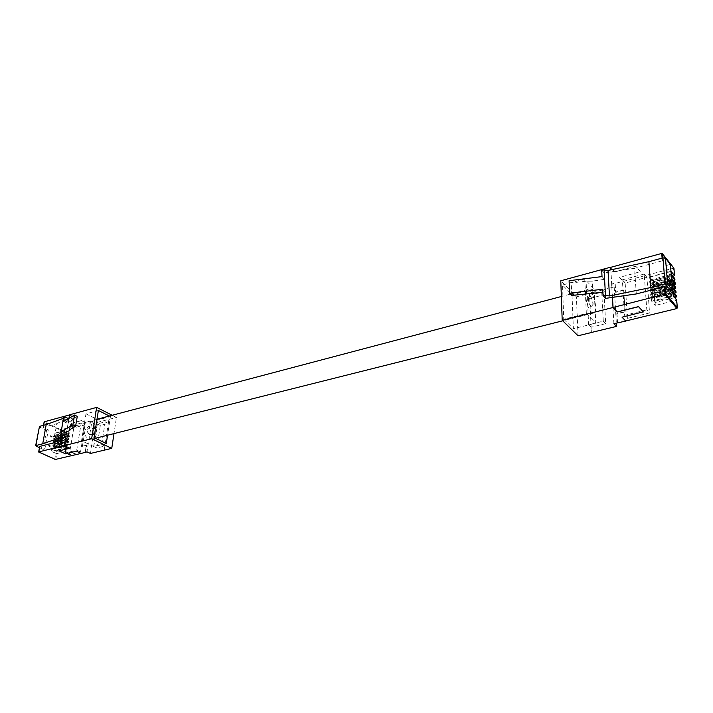 <?xml version="1.0" encoding="UTF-8"?>
<svg xmlns="http://www.w3.org/2000/svg" width="713" height="713" viewBox="0 0 713 713"><rect width="100%" height="100%" fill="white"/><g stroke="black" fill="none" stroke-linecap="round" stroke-linejoin="round"><path stroke-width="0.53" stroke-dasharray="3.56 2.67" d="M89.535 434.413L91.291 434.618C94.214 432.221 94.071 429.44 90.854 426.294L89.072 426.08C86.148 428.504 86.309 431.276 89.535 434.413M89.41 434.449L91.166 434.654C94.089 432.247 93.947 429.476 90.729 426.329L88.947 426.116C86.023 428.531 86.184 431.312 89.41 434.449M50.525 435.928L51.006 435.465L50.365 435.866L50.73 436.677L51.889 436.249L51.889 437.247L52.129 435.91L50.775 436.508L50.98 435.643M55.703 459.591L56.746 453.62L51.363 451.391L51.274 449.154L56.514 451.365L57.129 451.436L57.298 450.447L51.924 448.21L51.826 445.973L57.682 448.272L57.851 447.283L52.486 445.037L52.388 442.809L58.225 445.108L58.395 444.128L53.047 441.864L52.94 439.645L58.778 441.962L58.947 440.982L53.6 438.709L53.493 436.49L58.716 438.745L59.322 438.816L59.491 437.835L54.161 435.563L54.045 433.352L59.865 435.688L60.908 429.716L86.211 423.041L81.389 420.59L86.228 422.961L90.444 421.846L89.321 428.763L85.097 429.859L82.378 446.427L86.621 445.375L85.515 452.194M53.359 442.951L56.755 423.665L43.136 427.381L48.297 429.886L44.883 448.932L39.741 446.605M48.742 445.233L48.591 446.053L48.876 445.447L49.66 446.623L50.356 446.186L50.008 445.375L49.687 446.436L49.58 445.393L48.796 445.215L48.591 446.053M69.874 448.129L64.268 445.589M81.113 453.406L76.318 451.106L65.489 453.771L59.036 450.83M69.526 414.921L75.043 417.568L69.544 414.788M69.598 414.904L64.339 445.572M68.938 418.344L66.594 432.025M104.178 450.144L104.811 446.017L96.772 447.987L100.328 425.465L108.314 423.388L108.937 419.351L95.346 422.916L91.924 421.223L86.968 451.837M90.453 453.459L95.346 422.916M82.378 446.427L85.097 429.859M112.191 415.269L116.451 417.435L113.991 433.602M109.339 416.018L110.435 416.579L107.556 435.215M91.924 421.223L90.132 421.695L89.009 428.611L84.785 429.707M82.057 446.276L86.309 445.224L85.159 452.283M63.377 435.153L63.573 434.003L63.377 435.153L55.454 437.203L55.489 438.147L55.373 436.008L63.867 433.798L68.76 436.106L68.466 437.844L63.528 435.518L64.027 436.017L53.6 438.709M63.867 433.798L69.446 436.213L59.322 438.816M58.947 440.982L69.072 438.388L69.446 436.213M69.072 438.388L64.027 436.017M55.07 437.711L63.528 435.518M55.373 436.008L63.573 434.003M62.824 438.326L63.02 437.176L62.824 438.326L54.901 440.367L54.928 441.311L54.812 439.163L63.323 436.971L68.225 439.27L67.922 441.008L62.976 438.7L63.484 439.19L53.047 441.864M63.323 436.971L68.903 439.377L58.778 441.962M58.395 444.128L68.537 441.552L68.903 439.377M68.537 441.552L63.484 439.19M54.518 440.875L62.976 438.7M54.509 440.884L54.812 439.172L63.02 437.176M62.272 441.516L62.477 440.358L62.272 441.516L54.34 443.539L54.375 444.475L54.259 442.327L62.771 440.153L67.682 442.434L67.387 444.19L62.423 441.882L62.931 442.381L52.486 445.037M62.771 440.153L68.368 442.541L58.225 445.108M57.851 447.283L67.993 444.725L68.368 442.541M67.993 444.725L62.931 442.381M53.956 444.039L62.423 441.882M53.956 444.047L54.259 442.336L62.477 440.358M61.728 444.707L61.924 443.548L61.728 444.707L53.778 446.712L53.814 447.657L53.698 445.5L62.218 443.343L67.138 445.616L66.844 447.372L61.871 445.081L62.379 445.572L51.924 448.21M62.218 443.343L67.824 445.723L57.682 448.272M57.298 450.447L67.459 447.916L67.824 445.723M67.459 447.916L62.379 445.572M61.924 443.548L53.698 445.509L53.395 447.229L61.871 445.081M56.14 453.548L55.391 459.448M59.491 437.835L69.616 435.224L69.981 433.058L59.865 435.688M56.746 453.62L66.915 451.106L67.289 448.905L57.129 451.436M84.981 424.903L80.533 451.971L69.259 454.725L73.795 427.845L84.981 424.903L81.211 423.067L76.701 450.206L65.427 452.978L70.026 426.026L73.795 427.845M75.043 417.568L64.295 420.465L70.64 423.531L81.38 420.67M56.755 423.665L67.601 418.21M36.096 446.204L39.589 427.087L46.559 430.349L48.297 429.886M39.589 427.087L39.162 426.632M63.564 417.087L63.35 418.353M67.423 419.226L66.764 423.094L71.255 420.857L69.598 430.563M71.255 420.857L72.361 419.387L70.712 429.119M72.361 419.387L77.271 416.383M46.559 430.349L43.136 449.377L44.883 448.932M43.136 449.377L39.438 447.711M63.68 418.237L60.293 437.711M43.279 427.524L44.153 422.31M44.197 422.444L60.24 430.028L60.908 429.716L44.242 421.82M55.168 459.119L38.778 451.89M63.502 421.526L66.764 423.094M65.427 452.978L69.259 454.725M76.701 450.206L80.533 451.971M81.211 423.067L70.026 426.026M66.915 451.106L61.826 448.771L61.728 446.516L67.289 448.905M69.616 435.224L64.571 432.844L64.455 430.616L69.981 433.058M98.385 410.483L85.97 413.834L81.54 440.777L93.795 446.57L106.273 443.495M81.54 440.777L94.045 437.622M93.795 446.57L98.046 419.841L110.435 416.579M85.97 413.834L98.046 419.841M54.126 445.901L57.379 447.399L57.076 449.137L58.903 449.359L66.844 447.372M58.903 449.359L59.206 447.612L67.138 445.616M59.206 447.612L57.379 447.399M53.814 447.657L57.076 449.137M54.678 442.737L57.931 444.235L57.628 445.973L59.455 446.186L67.387 444.19M59.455 446.186L59.758 444.449L67.682 442.434M59.758 444.449L57.931 444.235M54.375 444.475L57.628 445.973M55.24 439.573L58.475 441.071L58.181 442.809L59.999 443.023L67.922 441.008M59.999 443.023L60.302 441.294L68.225 439.27M60.302 441.294L58.475 441.071M54.928 441.311L58.181 442.809M55.792 436.418L59.027 437.925L58.724 439.654L60.552 439.876L68.466 437.844M60.552 439.876L60.846 438.139L68.76 436.106M60.846 438.139L59.027 437.925M55.489 438.147L58.724 439.654M93.617 446.49L97.209 423.923L105.203 421.838L101.665 444.511L93.617 446.49L96.772 447.987M101.665 444.511L104.811 446.017M105.203 421.838L108.314 423.388M104.241 450.179L108.937 419.351M97.209 423.923L100.328 425.465M75.052 417.488L64.304 420.385L70.658 423.451L81.389 420.59M109 419.387L116.451 417.435M51.069 435.456L50.365 435.866M50.418 435.848L50.73 436.677M50.792 436.668L51.889 436.249M51.951 436.24L51.728 437.167M51.951 437.229L52.129 435.91M52.183 435.893L51.336 436.365M51.389 436.347L50.775 436.508M50.837 436.499L50.587 435.919M48.814 446.106L48.876 445.447M49.304 445.741L49.66 446.623M49.723 446.605L50.356 446.186M50.409 446.169L50.008 445.375M50.035 445.536L50.186 446.115M50.24 446.106L49.687 446.436M49.75 446.427L49.42 445.794M49.634 445.384L48.796 445.215M590.248 296.153C593.002 300.824 593.581 304.478 591.986 307.116L590.747 306.545C587.984 301.893 587.396 298.23 588.991 295.565L590.248 296.153M590.471 296.091C593.225 300.761 593.804 304.415 592.218 307.062L590.979 306.492C588.216 301.831 587.628 298.168 589.214 295.503L590.471 296.091M670.496 287.437L671.459 288.952L671.468 287.838L671.619 289.665L670.675 287.125L670.808 288.373M672.421 288.373L672.377 290.289M672.056 284.077L672.279 286.724M671.691 279.799L671.913 282.437M671.334 275.539L671.557 278.168M670.969 271.296L671.191 273.917M668.865 291.171L666.717 265.361L663.17 260.94L662.332 260.824L662.11 258.097M669.222 274.683L669.133 273.587L669.632 275.147L669.881 274.416L670.256 276.323L669.899 274.648L669.81 275.646L669.222 274.683L669.257 273.551L669.757 275.111L670.006 274.389L670.372 276.288L670.015 274.621L669.935 275.619L669.445 274.603M610.8 267.313L614.82 271.965L635.8 266.305L640.443 271.778L619.561 277.339L623.171 281.421L673.482 268.15L674.159 276.029M614.82 271.965L610.729 267.33M612.476 297.383L610.872 269.844M612.422 297.383L610.827 269.862M614.811 271.858L635.8 266.199L640.434 271.671L619.561 277.339M619.561 277.232L623.171 281.421M613.902 323.657L611.602 284.041L614.187 286.902L589.446 293.391L589.687 298.497L604.116 294.754L605.685 323.666L591.068 327.231L591.327 332.49M614.187 286.902L616.326 323.069M623.732 290.28L625.096 311.893L623.732 290.28L615.729 292.357L615.194 283.418L623.162 281.314M578.047 335.761L576.398 296.875L560.792 280.779M563.742 319.237L573.386 328.684L572.022 294.808L562.504 285.031L563.742 319.237L586.344 313.542L584.74 279.015L594.063 288.997L572.022 294.808M617.324 322.829L616.772 313.649L624.864 311.643M623.501 290.022L615.488 292.098L614.962 283.159L611.602 284.041M650.648 294.086L650.764 295.628L650.648 294.086L668.188 289.451L669.436 289.924L669.632 292.285L668.509 291.831L650.969 296.26L654.507 300.36L654.329 298.025L650.764 293.872L672.377 288.373M650.969 296.26L654.997 301.171L675.871 295.966L675.986 297.303M674.418 293.319L654.775 298.248L654.997 301.171M654.775 298.248L650.817 293.845M668.188 289.451L650.764 293.872M668.509 291.831L667.092 291.501L650.764 295.628M650.327 289.826L650.443 291.367L650.327 289.826L667.831 285.164L669.079 285.637L669.275 287.99L668.152 287.535L650.648 291.991L654.186 296.118L654.008 293.783L650.443 289.621L672.011 284.086M650.648 291.991L654.668 296.929L675.505 291.679L675.612 293.016M674.07 289.041L654.445 294.014L654.668 296.929M654.445 294.014L650.497 289.585M667.831 285.164L650.443 289.621M668.152 287.535L666.735 287.205L650.443 291.367M650.006 285.583L650.122 287.116L650.006 285.583L667.475 280.895L668.723 281.368L668.919 283.712L667.796 283.257L650.327 287.74L653.857 291.884L653.678 289.558L650.122 285.378L671.646 279.808M650.327 287.74L654.347 292.695L675.131 287.41L675.247 288.747M673.723 284.79L654.124 289.79L654.347 292.695M654.124 289.79L650.176 285.352M667.475 280.895L650.122 285.378M667.796 283.257L666.379 282.936L650.122 287.116M649.695 281.35L649.81 282.883L649.695 281.35L667.118 276.644L668.366 277.116L668.562 279.451L667.448 278.988L650.015 283.507L653.536 287.66L653.358 285.352L649.81 281.154L671.281 275.548M650.015 283.507L654.026 288.48L674.765 283.168L674.881 284.487M673.375 280.548L653.803 285.583L654.026 288.48M653.803 285.583L649.864 281.127M667.118 276.644L649.81 281.154M667.448 278.988L666.031 278.667L649.81 282.883M674.801 278.685L674.516 280.254M673.794 268.106L661.726 253.427M674.774 297.606L655.095 302.499L655.327 305.44L676.236 300.262L676.949 308.533M617.556 323.078L617.012 313.898L625.096 311.893M673.027 276.323L653.482 281.394L653.705 284.273L674.409 278.926M627.422 318.381L625.158 283.016L646.932 277.304L649.561 312.971L627.422 318.381L624.579 315.315L622.351 279.844L644.195 274.059L646.798 309.843L649.561 312.971M643.295 311.848L622.021 317.071M636.308 293.934L634.543 268.293L662.332 260.824M634.543 268.293L604.143 272.954L604.49 279.309L592.289 281.154L586.104 281.216L571.229 282.936L569.099 280.717M605.542 298.382L605.185 291.911L602.868 292.25M592.913 293.711L592.289 281.154M571.737 295.44L571.229 282.936M586.692 293.765L586.104 281.216M670.389 264.38L666.717 265.361M604.143 272.954L601.683 270.209M602.708 289.22L605.185 291.911M602.022 276.591L604.49 279.309M644.195 274.059L646.932 277.304M622.351 279.844L625.158 283.016M624.579 315.315L646.798 309.843M653.482 281.394L649.543 276.911L650.078 279.986L653.705 284.273M655.095 302.499L651.147 298.114L651.673 301.234L655.327 305.44M584.74 279.015L562.504 285.031M594.063 288.997L595.783 323.176L573.386 328.684M586.344 313.542L595.783 323.176M668.562 279.451L670.844 282.241L670.648 279.906L669.498 281.189L653.358 285.352M669.498 281.189L669.694 283.516L653.536 287.66M669.694 283.516L670.844 282.241M668.366 277.116L670.648 279.906M668.919 283.712L671.2 286.492L671.004 284.148L669.855 285.423L653.678 289.558M669.855 285.423L670.051 287.767L653.857 291.884M670.051 287.767L671.2 286.492M668.723 281.368L671.004 284.148M669.275 287.99L671.557 290.752L671.361 288.409L670.211 289.674L654.008 293.783M670.211 289.674L670.407 292.027L654.186 296.118M670.407 292.027L671.557 290.752M669.079 285.637L671.361 288.409M669.632 292.285L671.922 295.039L671.717 292.678L670.568 293.943L654.329 298.025M670.568 293.943L670.764 296.296L654.507 300.36M670.764 296.296L671.922 295.039M669.436 289.924L671.717 292.678M601.736 292.187L603.287 321.171L588.635 324.772L587.28 295.966L601.736 292.187L604.116 294.754M587.28 295.966L589.687 298.497M588.635 324.772L591.068 327.231M576.398 296.875L589.491 293.444L591.371 332.481M603.287 321.171L605.685 323.666M670.71 288.649L670.38 287.286M670.523 286.902L671.459 288.952M671.334 288.979L671.352 287.695M671.343 287.865L671.619 289.665M671.494 289.701L671.067 288.061M670.942 288.088L670.675 287.125M590.212 290.779L587.637 289.567C583.626 290.031 586.407 307.383 591.237 311.884L593.733 313.025C597.744 312.517 595.016 295.414 590.212 290.779M91.398 422.167L87.752 421.731C81.63 422.916 82.369 436.035 88.733 438.647L92.253 439.065C98.412 437.898 97.726 424.868 91.398 422.167M58.885 437.764L58.716 438.745M58.341 440.91L58.172 441.891M57.789 444.056L57.619 445.037M57.245 447.211L57.067 448.201M56.692 450.375L56.514 451.365M38.867 451.828L39.803 446.641M60.24 430.028L59.259 435.616M64.402 433.834L53.983 436.543M63.858 437.007L53.43 439.698M63.314 440.188L52.869 442.853M62.762 443.379L52.316 446.026M43.609 425.278L43.243 427.301M61.826 448.771L51.363 451.391M62.209 446.57L51.755 449.199M64.571 432.844L54.161 435.563M64.945 430.67L54.536 433.406M53.983 445.563L53.778 446.712M54.544 442.39L54.34 443.539M55.097 439.217L54.901 440.367M55.659 436.062L55.454 437.203M662.921 257.883L663.17 260.94M651.352 296.947L672.929 291.51M651.129 294.014L672.439 288.613M651.031 292.686L672.564 287.205M650.809 289.763L672.074 284.318M650.711 288.435L672.199 282.918M650.497 285.521L671.717 280.049M650.399 284.202L671.833 278.649M650.176 281.296L671.352 275.788M649.864 277.09L670.995 271.546M650.078 279.986L671.477 274.398M651.45 298.284L672.564 292.981M651.673 301.234L673.295 295.824M666.031 278.667L665.906 277.134M666.379 282.936L666.254 281.385M666.735 287.205L666.61 285.655M667.092 291.501L666.958 289.941M63.912 433.78L53.493 436.49M63.368 436.953L52.94 439.645M62.824 440.135L52.388 442.809M62.281 443.326L51.826 445.973M43.136 427.381L43.511 425.304M61.728 446.516L51.274 449.154M64.455 430.616L54.045 433.352M55.364 436.008L55.07 437.72M649.543 276.911L670.924 271.305M651.147 298.114L672.742 292.686M670.764 280.182L670.96 282.517M671.12 284.425L671.316 286.76M671.477 288.676L671.673 291.029M671.842 292.954L672.038 295.307M587.637 289.567L561.354 296.51M96.977 419.289L87.752 421.731M593.733 313.025L562.726 320.814M95.399 438.272L92.253 439.065"/><path stroke-width="1.07" d="M69.749 448.165L59.036 450.83L65.471 453.851L76.309 451.186L81.229 453.459L85.515 452.194M38.778 451.89L64.268 445.589M55.391 459.448L81.113 453.406M66.594 432.025L64.259 445.625L69.856 448.21L59.019 450.91M113.991 433.602L111.754 448.361L91.638 438.736L96.674 407.39L69.544 414.788L68.938 418.344M85.48 452.425L86.968 451.837L90.453 453.459L111.754 448.361M96.674 407.39L112.191 415.269M107.556 435.215L106.273 443.495L94.045 437.622L98.385 410.483L109.339 416.018M44.153 422.31L44.242 421.82L69.526 414.921M67.423 419.226L67.601 418.21L64.348 416.624L63.502 421.526L74.553 415.055L72.895 424.85L61.826 431.205L65.097 432.755L64.25 437.702L53.359 442.951L39.776 446.418L38.76 452.015L55.703 459.591M39.491 426.392L35.65 445.768L39.491 426.392L46.193 424.583L42.727 443.798L60.293 437.711L63.564 417.087L64.348 416.624M63.35 418.353L46.193 424.583M65.097 432.755L69.598 430.563L70.712 429.119L75.623 426.169L72.895 424.85M61.826 431.205L60.962 436.16L60.177 436.606M74.553 415.055L77.271 416.383L75.623 426.169M64.25 437.702L60.962 436.16M35.98 445.536L42.727 443.798M35.65 445.768L39.438 447.711M64.259 445.625L91.638 438.736M674.774 297.606L676.37 296.884L672.742 292.686L673.295 295.824L676.646 300.03M672.377 290.289L676.272 295.726M674.418 293.319L676.004 292.597L672.421 288.373M672.279 286.724L675.906 291.439M674.07 289.041L675.639 288.319L672.056 284.077M671.913 282.437L675.541 287.179M673.723 284.79L675.309 284.157L671.691 279.799M671.557 278.168L675.166 282.927M673.375 280.548L674.944 279.915L671.334 275.539M671.191 273.917L674.801 278.685M673.027 276.323L674.543 275.601L670.969 271.296M603.055 295.708L605.48 295.414L604.071 269.906L601.683 270.209L602.022 276.591L569.099 280.717L569.589 293.248L602.708 289.22L603.055 295.708L605.542 298.382L636.308 293.934L664.436 286.751L665.282 286.867L668.865 291.171L672.573 290.236L670.389 264.38L665.479 258.231L667.635 284.237L672.573 290.236M665.282 286.867L665.862 293.934L677.297 307.57L676.949 308.533L625.675 321.002L622.101 317.16M625.675 321.002L622.021 317.178L643.295 311.848L638.59 306.581L617.208 311.911L613.055 307.455L612.476 297.383M674.543 275.601L673.91 268.24L661.726 253.427L610.729 267.33L610.872 269.844M617.208 311.911L613.011 307.508L612.422 297.383M610.827 269.862L610.8 267.313M591.371 332.481L616.522 326.402L613.902 323.657L625.675 321.1M616.326 323.069L616.522 326.402M610.676 267.17L560.792 280.779L562.2 320.297L578.047 335.761L591.371 332.543M665.862 293.934L613.055 307.455M667.635 284.237L665.069 283.881L650.844 287.535L648.901 261.671L608.02 270.459L604.071 269.906M605.48 295.414L609.463 295.966L650.844 287.535M602.868 292.25L571.737 295.44L569.589 293.248M665.069 283.881L662.947 257.874L648.901 261.671M662.947 257.874L665.479 258.231M609.463 295.966L608.02 270.459M613.011 307.508L562.2 320.297M617.208 312.018L638.598 306.697L643.304 311.955M44.242 421.82L43.609 425.278M676.37 296.884L676.254 295.547M676.004 292.597L675.888 291.26M675.639 288.319L675.523 286.991M675.264 284.068L675.158 282.74M674.899 279.826L674.792 278.498M662.609 254.078L662.921 257.883M677.297 307.57L676.628 299.843M676.949 308.533L665.051 294.371L664.436 286.751M662.11 258.097L661.726 253.427M672.564 292.981L673.045 292.856M43.511 425.304L44.117 421.98M55.561 459.564L38.671 452.024M38.662 452.006L39.661 446.498M676.414 296.973L676.298 295.637M676.04 292.686L675.924 291.35M675.674 288.409L675.559 287.081M675.309 284.157L675.193 282.829M674.944 279.915L674.828 278.587M674.578 275.69L673.928 268.168M677.35 307.829L676.664 299.932M673.919 268.141L662.422 253.721M561.354 296.51L96.977 419.289M562.726 320.814L95.399 438.272"/></g></svg>
